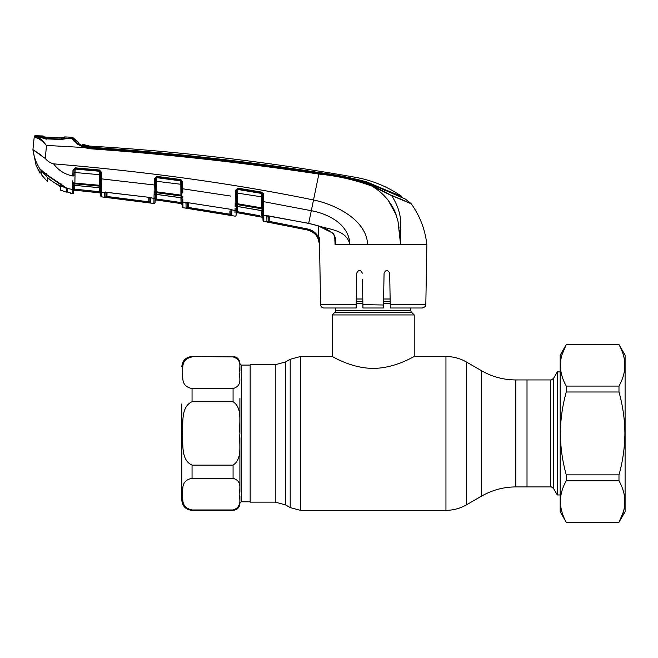 <?xml version="1.0" encoding="UTF-8"?>
<svg xmlns="http://www.w3.org/2000/svg" width="658" height="658" viewBox="0 0 658 658"><rect width="100%" height="100%" fill="white"/><g stroke="black" fill="none" stroke-linecap="round" stroke-linejoin="round"><path stroke-width="0.99" d="M515.806 379.937L515.806 486.92C503.609 486.978 492.217 490.029 481.631 496.083L481.631 370.783C492.217 376.837 503.609 379.888 515.806 379.937L527.009 379.937L527.009 486.92L550.664 486.92L550.664 379.937C550.746 380.398 551.733 379.822 553.625 378.235L553.625 488.631L557.277 494.956L560.164 494.956M275.258 502.128L250.155 502.128L250.155 364.729L275.258 364.729L275.258 502.128L285.506 504.875L290.194 507.589L300.451 510.337L445.951 510.337C453.272 510.304 460.106 508.47 466.456 504.834L466.456 362.023C460.106 358.396 453.272 356.562 445.951 356.529L445.951 510.337M390.136 299.003L383.614 299.003M362.788 299.003L356.274 299.003M335.605 307.993L335.605 310.387A2.731 2.731 0 0 1 334.807 312.32L332.191 314.935L332.191 356.529C332.035 356.068 350.87 368.324 373.144 368.381C395.548 368.348 414.359 356.06 414.219 356.529L445.951 356.529M410.798 307.993L410.798 310.387L335.605 310.387M332.191 314.935L414.219 314.935L411.604 312.32A2.731 2.731 0 0 1 410.798 310.387M414.219 314.935L414.219 356.529M250.155 365.075L241.272 365.075L241.272 501.791L239.907 503.156L239.907 496.231C239.907 505.854 239.907 505.854 239.907 496.231M239.907 433.383L239.907 398.567M181.805 403.954L181.805 500.08C182.406 506.306 185.827 509.728 192.054 510.337L233.072 510.337C237.225 509.925 239.504 507.647 239.907 503.493M192.054 356.907C180.613 359.531 183.36 367.526 182.389 372.757C183.343 377.963 180.654 386.024 192.054 388.598L233.072 388.598C242.999 385.317 238.772 377.898 239.907 372.749C238.805 367.616 242.942 360.107 233.072 356.907L192.054 356.529C185.827 357.138 182.406 360.551 181.805 366.786M192.054 509.958L233.072 509.958C243.008 506.668 238.772 499.249 239.907 494.109C238.764 488.952 243.016 481.557 233.072 478.259L192.054 478.259C180.687 480.842 183.36 488.779 182.389 493.985C183.343 499.233 180.588 507.334 192.054 509.958L192.054 510.337M192.054 465.124L233.072 465.124C242.999 458.552 238.772 443.714 239.907 433.433C238.805 423.152 242.942 408.141 233.072 401.734L192.054 401.734C180.613 406.989 183.36 422.979 182.389 433.441C183.343 443.862 180.654 459.983 192.054 465.124L192.054 478.259M239.907 437.677L239.907 491.987M239.134 504.752L238.402 506.537M239.907 370.627C239.907 361.012 239.907 361.012 239.907 370.627L239.907 363.709L241.272 365.075M550.664 379.937L527.009 379.937L527.009 486.92L515.806 486.92M553.625 378.235L557.277 371.91L557.277 494.956M566.275 522.296L560.164 511.702L560.164 355.164L566.275 344.57L618.981 344.57L625.1 355.164L625.1 511.702L618.981 522.23C626.778 508.478 626.778 494.66 618.981 480.792L566.275 480.792C558.486 494.545 558.486 508.354 566.275 522.23L618.981 522.296M566.275 474.87L618.981 474.87C622.781 461.406 624.755 447.588 624.903 433.433C624.779 419.442 622.805 405.632 618.981 391.995L566.275 391.995C562.45 405.632 560.484 419.442 560.361 433.433C560.509 447.588 562.483 461.406 566.275 474.87L566.275 480.792M618.981 474.87L618.981 480.792M623.274 512.121L618.981 522.23L566.275 522.23M561.981 354.736L566.275 344.636C558.486 358.388 558.486 372.198 566.275 386.073L618.981 386.073C626.778 372.313 626.778 358.503 618.981 344.636L566.275 344.57M566.275 386.073L566.275 391.995M618.981 386.073L618.981 391.995M150.114 197.787A1.028 0.979 1 0 0 150.879 198.288L150.805 202.968L104.787 197.153L104.721 192.802L105.996 192.309L105.93 196.158L106.958 196.462L149.917 201.965L149.991 197.334M105.856 191.84L105.93 196.158A1.028 1.028 -1 0 1 104.787 197.153L105.461 197.285M148.774 197.293L150.164 197.811A1.028 0.831 -57.1 0 0 150.583 197.926L150.879 198.288M150.534 197.893L150.049 197.639M104.721 192.802A1.028 0.987 -1 0 0 105.708 192.333L104.885 192.58M101.603 192.194L101.579 190.532M100.608 186.732L100.353 172.141L101.34 172.215L101.455 178.869L106.078 179.354M149.769 184.413L154.309 184.988L154.219 188.599M155.272 193.353L155.247 193.46A1.028 0.691 -173.6 0 1 154.12 193.978L154.145 192.399A1.028 0.576 176.7 0 0 155.272 191.856L155.247 193.46A1.028 0.962 1 0 1 156.39 192.679L156.365 194.349L181.09 197.729L181.057 196.002L156.39 192.679L156.341 191.799L180.934 195.105L180.777 180.432L156.662 177.241L156.341 191.799L155.272 191.856L155.272 191.379L155.263 191.889L155.387 184.914L155.272 191.379A1.028 0.551 -179 0 1 154.137 191.906L154.424 178.54L156.744 176.385L180.876 179.576L182.644 181.781L182.76 188.797L187.398 189.455M154.071 194.809L154.038 196.602M181.904 195.171L181.789 188.731L181.904 195.171L180.934 195.105L181.057 196.002A1.028 0.954 179 0 1 181.929 196.923L181.962 198.667A1.028 0.971 179 0 0 181.09 197.729L181.962 198.774L181.082 197.778L156.357 194.398L155.198 195.393M230.818 196.084L182.76 188.797L182.792 193.033M182.883 202.22L182.858 200.443M182.842 198.889L182.883 202.286A1.028 0.979 179 0 1 182.011 201.34L181.666 181.781A1.028 0.946 179 0 0 180.786 180.86L156.653 177.66A1.028 0.946 1 0 0 155.494 178.524L154.424 178.54M186.979 202.639L182.883 202.286L186 203.075L187.982 202.68L229.782 209.17L231.912 210.247L231.386 209.721L235.029 210.511L235.079 208.191M182.093 206.061L182.102 206.686A1.028 1.028 -109.7 0 0 182.973 207.681L182.883 202.409A1.028 0.979 -1 0 1 182.011 201.455L182.069 204.852M234.988 212.583L235.029 210.511A1.028 0.979 -179 0 0 236.222 209.565L236.123 215.141A1.028 1.028 -179 0 1 234.922 216.137L234.922 216.087A1.028 1.028 -179 0 0 236.132 215.1L236.148 213.735L237.357 212.748L237.217 211.67L237.357 212.748A1.028 1.028 1 0 0 236.148 213.71L236.189 211.67L237.217 211.67L259.778 215.742M231.147 209.688A1.028 0.979 1 0 0 231.912 210.247L231.813 215.511L186.321 208.134M182.102 206.686L182.011 201.455A1.028 0.979 179 0 0 182.883 202.409L182.973 207.632A1.028 1.028 179 0 1 182.102 206.637M188.015 202.68L186.806 202.779L187.176 202.113L187.267 207.073A1.028 1.028 -1.1 0 1 186.082 208.068L186 203.075A1.028 0.979 -1 0 0 186.921 202.746M229.765 215.215L229.938 214.228L230.966 214.524L231.057 209.302M188.13 208.438L188.287 207.443L229.938 214.228L229.881 210.996M231.813 215.511A1.028 1.028 -179 0 1 230.966 214.524L229.938 214.228M186.806 202.779L186.798 202.779A1.028 0.855 -109 0 1 186.313 202.779M229.806 209.178L187.982 202.68M236.304 205.444L236.288 205.806A1.028 0.716 -179 0 1 235.12 206.497L235.49 190.359L237.875 188.155L237.398 203.733L261.794 207.879L261.678 192.991L237.76 189.002L236.559 190.335L236.518 192.975L262.591 196.989M181.929 196.61L181.912 195.788A1.028 0.576 179 0 0 182.825 196.347L182.834 197.227A1.028 0.642 179 0 1 181.929 196.61L181.929 196.923M262.542 194.373A1.028 0.938 -1 0 0 261.687 193.46L237.752 189.455A1.028 0.946 -179 0 0 236.559 190.335L236.337 203.289A1.028 0.543 -179 0 1 235.194 203.807M236.559 190.384L235.49 190.442M236.321 203.816L236.337 203.783A1.028 0.568 176.5 0 1 235.194 204.325M235.029 210.313A1.028 0.979 -179 0 0 236.23 209.376L236.312 205.403A1.028 0.954 -179 0 1 237.489 204.63L237.398 203.733L236.337 203.783L236.312 205.403A1.028 0.683 -173.5 0 1 235.161 205.896M230.876 209.474A1.028 0.716 -61.7 0 0 231.386 209.721M231.073 209.655L229.782 209.17M230.876 209.565L230.966 214.524L230.876 209.565M188.369 202.804L188.287 207.443L188.369 202.804M187.267 207.073L187.341 202.705L187.267 207.073L188.287 207.443M236.23 209.376L236.222 209.565A1.028 0.979 1 0 1 235.029 210.511M237.875 188.155L261.81 192.144L263.521 194.357L263.2 193.156M74.782 190.17L74.708 189.15L74.782 190.17A1.028 1.028 1 0 0 73.647 191.174A1.028 1.028 121.4 0 1 74.782 190.195L99.827 192.901L74.782 190.195L99.827 192.901L100.74 193.896A1.028 1.028 -1 0 0 99.827 192.901L74.782 190.195L99.827 192.868L99.679 191.84L74.708 189.15L100.699 191.84L100.592 185.638A1.028 0.576 -1 0 0 101.529 186.198L101.455 178.869L100.477 178.795L100.592 185.35L99.605 185.276L99.44 171.244A1.028 0.954 -1 0 1 100.361 172.174L99.432 170.866L75.135 168.703L72.956 170.101L75.193 167.848L99.49 170.011L101.34 172.215M356.11 307.993L356.175 304.638L356.11 307.993L324.007 307.993A3.422 3.422 0 0 1 320.586 304.638L319.541 244.768C318.916 236.97 314.828 232.044 307.294 229.971L268.982 222.322L307.294 229.971L307.508 228.968C312.377 230.061 316.054 232.751 318.538 237.036L319.689 244.768L317.649 237.513C315.314 233.5 311.867 230.983 307.302 229.955L263.833 221.376A1.028 1.028 -107.9 0 1 262.994 220.389L262.542 194.299L261.81 192.144M319.566 237.193L319.533 244.513M336.764 244.768L335.078 244.768L334.716 236.707M425.816 304.638C424.928 305.666 427.56 305.912 422.403 307.993L390.293 307.993L390.235 304.638L425.816 304.638L426.861 244.768L400.599 244.768L400.401 241.428M269.171 221.335L268.982 222.322L266.942 221.878A1.028 1.028 -1 0 0 268.16 220.891L268.242 215.808L268.16 220.891L269.171 221.335L269.27 216.021L269.171 221.335L307.508 228.968M262.887 214.286A1.028 0.971 179 0 0 263.735 215.224L263.652 201.661L263.833 221.327L263.735 215.224L267.378 215.865L266.852 216.227L266.942 221.878L267.543 222.034M310.453 230.966L313.323 232.619M100.403 174.773L75.037 172.511L74.856 185.326A1.028 0.979 -179 0 0 73.737 186.28L73.803 182.463A1.028 0.559 -179 0 1 72.676 182.99L72.725 180.86M69.896 192.671A1.028 1.028 71.1 0 0 70.727 193.468L70.694 192.983L70.727 193.468L72.47 193.723L72.536 189.455A1.028 0.987 -179 0 0 73.696 188.492L73.647 191.363M74.782 185.359L74.708 189.15L73.688 189.15M99.605 187.752L99.827 192.868A1.028 1.028 -1 0 1 100.74 193.871L100.69 191.305A1.028 0.987 -1 0 0 101.603 192.268L101.677 196.89L153.914 203.487L153.997 198.445L153.914 203.429A1.028 1.028 -179 0 0 155.074 202.434L155.074 202.483A1.028 1.028 -179 0 1 153.914 203.487M100.74 193.896L100.773 195.895A1.028 1.028 -1 0 0 101.677 196.89L123.581 199.506L101.677 196.89L100.773 195.895M101.628 193.765L101.677 196.841A1.028 1.028 -1 0 1 100.773 195.837L100.69 191.305M101.529 186.198L101.546 187.645A1.028 0.674 -1 0 1 100.616 186.987L100.649 188.673A1.028 0.979 -1 0 0 99.728 187.719L99.703 186.156L74.88 183.821A1.028 0.971 -179 0 0 73.778 184.602A1.028 0.699 -172.8 0 1 72.66 185.112L72.676 182.99M75.053 169.048L75.119 168.44M101.546 187.645L101.603 192.268L104.844 192.605M72.684 183.557A1.028 0.584 175.8 0 0 73.803 183.006L99.605 185.276L99.703 186.156A1.028 0.962 -1 0 1 100.616 187.102M99.728 187.76L74.847 185.367L99.728 187.719L100.649 188.764M73.976 172.585L75.037 172.511L75.135 169.048L99.44 171.244L99.49 170.011M40.73 169.575L46.052 174.164L66.17 187.736L67.231 189.019L67.256 191.98L70.258 192.778M72.536 189.455L66.861 188.377M72.577 187.217L72.61 185.712A1.028 0.74 -179 0 0 73.754 184.997L73.696 188.443A1.028 0.987 -179 0 1 72.536 189.397L72.66 185.112M40.13 169.229C36.264 163.283 33.854 156.777 32.916 149.711L45.262 158.471C47.466 161.152 50.238 162.954 53.578 163.85C58.48 170.397 64.903 174.444 72.857 175.99L72.956 170.101L74.017 170.027L73.918 175.916L72.857 175.99M46.512 173.753L46.052 174.164L46.512 173.753M61.038 183.763L60.783 184.281M65.767 187.111L66.17 187.736L65.767 187.111M74.025 169.896L74.017 169.904A1.028 0.962 -179 0 1 75.135 169.048L75.193 167.848M70.727 193.468L72.47 193.723A1.028 1.028 -57.5 0 0 73.622 192.728M67.577 192.07L70.266 192.794A1.028 1.02 179 0 0 70.694 192.983L68.588 192.317M66.721 188.377L67.256 191.988A0.683 0.683 179.4 0 1 66.746 191.33L66.721 188.377L67.231 189.019L66.721 188.246M68.588 192.325L66.746 191.338M67.239 190.993L67.231 189.471M36.132 165.602L39.998 173.144L36.132 165.602L32.9 149.58L41.536 155.387M40.048 169.279L39.998 173.144L40.048 169.279M39.998 173.144L41.265 172.783L41.29 170.044L41.265 172.799M391.469 195.294L411.118 203.667L405.427 199.086L366.819 182.389C351.158 177.997 335.21 174.814 318.99 172.848C243.106 161.218 166.877 152.771 90.319 147.515L90.269 147.935C166.844 153.355 243.09 161.81 319.023 173.301C337.357 175.069 355.164 179.141 372.444 185.523L391.609 195.558L372.181 186.189C354.933 179.864 337.184 175.834 318.916 174.09C242.991 162.608 166.754 154.169 90.179 148.782L83.813 147.524L46.323 145.41C42.17 140.672 38.542 138.057 35.433 137.547L34.191 137.259L32.916 149.711M46.488 145.632L45.262 158.471M38.797 136.305L38.789 137.111L37.942 136.601L37.942 135.795A2289.98 2289.98 0 0 0 35.318 135.704L35.252 136.346A1.028 1.02 -174 0 0 34.191 137.259L34.265 136.625L34.191 137.259M35.252 136.346L36.396 136.7L35.433 137.547M37.325 136.979L36.396 136.7C39.283 137.374 42.589 140.277 46.323 145.41M36.026 137.67L38.797 138.83M39.093 138.994L40.574 139.94M74.699 141.717L78.434 144.867M69.83 137.185L69.83 137.152A2289.98 2289.98 0 0 1 72.174 137.267A1.028 1.028 0 0 1 72.89 137.604L72.906 138.715C73.638 140.878 77.381 143.543 84.142 146.726L90.269 147.935L90.179 148.782M69.83 137.152L69.83 138.04L69.148 138.213L72.199 138.377L72.174 137.267M68.276 138.723L68.983 138.41M69.83 138.04L68.893 138.55L68.893 137.662L68.893 138.55M37.942 135.795L38.444 136.782L37.942 136.601M38.789 137.111L37.942 136.593M35.318 135.704A1.028 1.028 0 0 0 34.265 136.625M36.396 136.7L38.444 136.782L46.422 139.2M84.142 146.726L83.813 147.524C76.641 143.839 72.767 140.787 72.199 138.377L72.906 138.715L72.89 137.604A25.637 25.637 0 0 0 78.392 142.26L72.89 137.604L78.392 142.26L78.409 143.395L78.409 142.811M69.148 138.213L61.021 139.545L46.381 138.863M53.578 163.85C148.272 171.754 234.922 183.804 313.529 199.983C336.707 204.803 367.024 220.619 367.592 244.768L349.908 244.768C346.824 229.642 329.058 229.7 317.658 225.636L333.088 233.236C335.49 236.625 336.197 240.4 335.185 244.579L335.078 244.768M319.023 173.301L311.3 210.7C328.761 213.957 349.316 224.468 349.908 244.768L337.167 244.768M90.319 147.515L81.765 145.418L78.409 143.345M90.516 146.183L90.36 147.236C166.91 152.376 243.106 160.807 318.941 172.528C335.136 174.584 351.068 177.693 366.753 181.871L384.733 189.545L384.749 191.149L384.733 189.545L401.61 196.331L401.627 197.384L404.481 198.65M82.184 145.689L82.209 144.225L89.759 146.084A25.637 25.637 0 0 1 82.209 144.225L89.759 146.084A25.637 25.637 0 0 0 90.524 146.142A2282.117 2282.117 0 0 1 355.435 177.306C372.198 180.317 387.587 186.658 401.61 196.331M82.217 145.615L82.209 144.225L82.225 145.262L83.221 145.722L90.36 147.236M426.861 244.768C425.224 229.774 420.026 216.137 411.283 203.848L391.609 195.558L411.283 203.848A1.028 1.028 0 0 0 411.118 203.667L398.493 198.107M377.281 188.542L390.589 195.155M400.393 241.346L400.064 237.867M400.048 237.67L399.332 230.596M399.077 228.087L398.312 222.791M396.141 214.755L388.335 200.558M377.059 189.496L372.181 186.189C377.462 189.446 382.068 193.287 385.999 197.729C389.01 200.805 394.093 208.874 395.376 212.756L397.975 221.104L400.599 244.768L367.592 244.768M400.829 229.338L400.706 233.475M400.582 236.6L400.599 244.743M391.609 195.558C397.342 204.548 400.352 213.299 400.656 221.804L400.599 244.768L393.394 244.768M267.995 215.808A1.028 0.757 79.4 0 1 267.748 215.923L267.748 215.923A1.028 0.757 79.4 0 1 267.378 215.865L308.676 223.325L317.674 225.645M333.088 233.236L332.973 233.442C334.766 236.296 335.498 238.418 335.152 239.8L335.144 239.718M335.119 244.546L335.152 239.8M375.414 244.768L378.794 244.768M362.945 307.837L362.451 279.453M390.235 304.638L389.684 273.16C387.833 269.583 385.958 269.583 384.066 273.16L383.458 307.837M383.507 304.999L362.887 304.638M383.458 307.993L362.953 307.993M362.344 273.16C360.452 269.583 358.577 269.583 356.718 273.16L356.175 304.638L320.586 304.638M266.852 216.227A1.028 0.979 -1 0 0 267.888 215.808M317.649 237.513L318.538 237.036L318.365 225.933M268.061 215.281L268.16 220.891M262.542 194.299L263.521 194.357L263.652 201.661L311.3 210.7L308.684 223.325M263.652 201.661L262.665 201.603L262.781 207.944L261.794 207.879L261.958 208.792L237.489 204.63L237.456 206.447L261.991 210.65L261.958 208.792A1.028 0.946 -1 0 1 262.813 209.713M261.802 210.675L261.9 216.137L262.123 217.206L261.9 216.137L262.92 216.137L262.961 218.193L262.896 214.492L262.961 218.357M262.97 218.892L262.994 220.208M262.961 218.193L262.123 217.23L237.357 212.723L262.123 217.23A1.028 1.028 179 0 1 262.961 218.193M242.868 213.694L262.123 217.206M236.263 207.492L236.189 211.67L236.263 207.492L237.456 206.447A1.028 0.971 -179 0 0 236.263 207.385M262.846 211.58A1.028 0.971 -1 0 0 261.991 210.65L262.846 211.695M237.308 204.613L237.324 203.733M237.571 189.438L237.579 188.994M237.308 206.489L237.217 211.67M236.337 203.289L236.444 196.767L235.375 196.824M236.559 190.335L235.49 190.359M101.455 178.869L154.309 184.988L155.387 184.914L155.494 178.606L154.416 178.672M156.744 176.385L155.494 178.524L155.444 181.164L155.494 178.606M181.715 184.38L155.444 181.164M182.644 181.781L181.666 181.715L180.876 179.576M158.496 199.284L156.168 198.955L156.242 194.39L156.168 198.955L155.14 198.955L155.23 193.839L155.074 202.434L155.206 195.294A1.028 0.971 1 0 1 156.365 194.349L156.357 194.398M156.234 192.671L156.25 191.791M155.099 201.011L156.267 199.983L181.197 203.61L181.008 202.541L181.197 203.585L156.267 199.983L156.168 198.955L181.008 202.541L180.925 197.754M181.008 202.541L182.027 202.541L182.011 201.34L182.027 202.541M181.197 203.61L182.069 204.58A1.028 1.028 -1 0 0 181.197 203.585M155.14 198.955L155.165 197.408A1.028 0.979 -179 0 1 154.005 198.362L154.12 193.978M154.005 198.362L153.997 198.445A1.028 0.979 -179 0 0 155.165 197.49A1.028 0.979 1 0 1 153.997 198.445L148.749 197.285L106.711 192.325M155.23 193.839A1.028 0.724 -179 0 1 154.079 194.538M106.719 192.399L148.749 197.285M149.843 197.647L149.917 201.965L149.843 197.647M150.805 202.968A1.028 1.028 -179 0 1 149.917 201.965M148.757 202.754L148.815 197.367M106.835 197.466L107.024 192.432L106.958 196.462M105.93 196.158L105.996 192.309M61.301 138.344L61.655 137.835L61.301 138.344L61.655 137.835L68.736 138.196L69.468 138.024L69.477 137.127A2289.98 2289.98 0 0 0 64.648 136.897L64.591 137.728L64.648 136.897L63.711 137.407L63.653 138.238L64.591 137.728L60.026 137.785L64.237 137.777M47.532 137.201L60.026 137.785L47.532 137.201L47.549 137.711L47.532 137.201L45.756 137.094L60.026 137.777L60.01 138.287M41.273 171.434L41.536 174.822L47.409 181.559L47.351 177.94L60.355 186.691L60.297 190.03L66.318 192.152L66.746 190.902M61.046 184.511L65.866 187.769C55.922 184.857 47.853 179.215 41.66 170.841L41.536 174.822M66.318 192.144L66.318 187.867L66.318 188.443L61.194 184.882M68.736 138.196L60.972 139.093L46.381 138.41L38.764 136.798L38.23 135.803A2289.98 2289.98 0 0 1 43.115 135.984L43.288 136.806M44.226 136.946L43.963 136.494L43.979 137.259M38.764 136.798L45.756 137.094L43.132 136.749L43.115 135.984M43.667 136.922L46.118 137.604L45.534 137.07M39.505 136.979L46.414 138.682L61.038 139.364M41.66 170.841L46.521 174.748M61.046 184.824L46.521 174.987M47.409 181.559L47.351 177.94L48.355 178.672M60.355 186.691L60.297 190.03M66.976 189.891L66.318 191.675L66.318 188.443M275.258 364.729L285.506 361.982L285.506 504.875M285.506 361.982L290.194 359.276L290.194 507.589M290.194 359.276L300.451 356.529L300.451 510.337M390.178 301.619L383.565 301.619M362.838 301.619L356.225 301.619M390.21 303.552L383.532 303.552M362.871 303.552L356.192 303.552M411.604 312.32L334.807 312.32M192.054 388.598L192.054 401.734M233.072 465.124L233.072 478.259M233.072 388.598L233.072 401.734M192.054 356.529L233.072 356.907M182.973 207.681L234.922 216.137M72.462 193.666A1.028 1.028 1 0 0 73.622 192.671M366.753 182.365L366.753 181.871M372.444 185.523L372.181 186.189M72.199 138.377L72.906 138.715M262.994 220.34A1.028 1.028 179 0 0 263.833 221.327L263.833 221.376M263.743 215.437A1.028 0.971 179 0 1 262.896 214.492M182.76 188.797L181.789 188.731M155.099 200.986A1.028 1.028 -179 0 1 156.267 199.983M300.451 356.529L332.191 356.529M481.631 370.783L466.456 362.023M481.631 496.083L466.456 504.834M233.072 356.529C237.225 356.932 239.504 359.21 239.907 363.364M241.272 501.791L250.155 501.791M557.277 371.91L560.164 371.91M550.664 486.92C550.746 486.468 551.733 487.035 553.625 488.631M73.647 191.198L74.296 190.269M65.907 187.637L46.002 174.222L41.067 169.879M74.847 185.367L73.737 186.37M41.29 170.044L41.265 172.273M39.505 137.045L38.625 136.806M268.859 215.947L308.668 223.399L317.641 225.71C323.292 227.265 328.408 229.848 332.973 233.442M261.999 210.708L237.456 206.505M61.63 137.835L64.213 137.785M44.81 137.012L44.349 136.963"/></g></svg>
